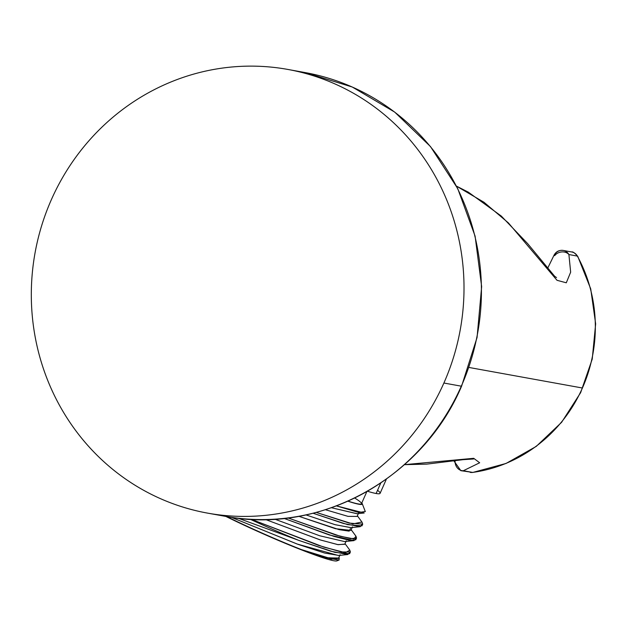 <?xml version="1.0" encoding="UTF-8"?>
<svg xmlns="http://www.w3.org/2000/svg" width="627" height="627" viewBox="0 0 627 627"><rect width="100%" height="100%" fill="white"/><g stroke="black" fill="none" stroke-linecap="round" stroke-linejoin="round"><path stroke-width="0.94" d="M468.941 367.453L582.42 388.011A144.774 138.739 100.3 0 1 472.648 472.421L463.345 470.728L479.663 462.773L473.714 458.313L404.47 464.654L473.714 458.313L479.663 462.773L463.345 470.728A8.551 8.19 100.3 0 1 460.861 470.681A8.551 8.19 -79.7 0 0 463.345 470.728L472.648 472.421A8.551 8.19 100.3 0 1 470.164 472.366A8.551 8.19 -79.7 0 0 472.648 472.421A8.551 2.328 82.1 0 0 472.86 472.421A8.551 2.328 -97.9 0 1 472.648 472.421A144.774 138.739 -79.7 0 0 582.42 388.011L468.941 367.453M554.08 255.103A8.551 0.572 -154 0 0 554.676 255.667A8.551 6.85 166.3 0 1 568.901 254.546L570.656 272.181L566.291 282.793L557.035 280.308L508.411 222.922L484.013 202.27L456.495 186.156L484.013 202.27L508.411 222.922L557.035 280.308L566.291 282.793L570.656 272.181L568.901 254.546L577.357 256.082A144.774 138.739 100.3 0 1 582.42 388.011A144.774 138.739 -79.7 0 0 577.357 256.082A8.551 1.575 -28.7 0 1 577.718 256.286A8.551 1.575 151.3 0 0 577.357 256.082A8.551 8.19 -79.7 0 0 571.738 251.976A8.551 8.19 100.3 0 1 577.357 256.082L568.901 254.546A8.551 8.19 -79.7 0 0 554.44 255.111A8.551 0.572 -154 0 0 554.08 255.103C556.11 251.505 559.174 249.946 563.281 250.447A8.551 8.19 100.3 0 1 568.901 254.546A8.551 6.85 166.3 0 0 554.676 255.667A8.551 0.572 -154 0 1 554.08 255.103L547.504 268.568M461.409 385.958A6.411 0.447 -156.1 0 1 461.59 386.169A6.411 0.447 -156.1 0 1 461.307 386.185A225.446 216.049 -79.7 0 0 305.271 72.599A225.446 216.049 100.3 0 1 461.307 386.185A6.411 0.447 23.9 0 0 461.59 386.169L477.061 337.498L481.646 286.617L475.094 236.128L457.741 188.633L430.483 146.561L394.697 112.092L352.233 87.004L305.271 72.599L287.848 69.44A225.446 216.049 -79.7 0 0 51.43 199.519A225.446 216.049 -79.7 0 0 207.466 513.105A225.446 216.049 -79.7 0 0 443.892 383.026L461.307 386.185A225.446 216.049 100.3 0 1 224.889 516.256A225.446 216.049 -79.7 0 0 461.307 386.185L443.892 383.026A225.446 216.049 -79.7 0 0 287.848 69.44M443.892 383.026A225.446 216.049 -79.7 0 0 338.768 85.664A225.446 216.049 -79.7 0 0 51.43 199.519A225.446 216.049 -79.7 0 0 156.546 496.874A225.446 216.049 -79.7 0 0 443.892 383.026M455.108 460.798A8.551 7.226 75.7 0 0 463.345 470.728A8.551 7.226 75.7 0 1 455.108 460.798M473.064 472.358A8.551 2.328 -97.9 0 1 472.86 472.421L506.052 463.455L536.242 446.4L561.612 422.308L580.649 392.627L592.225 359.138L595.65 323.845L590.72 288.867L577.718 256.286C574.716 252.947 572.725 251.513 571.738 251.976L563.281 250.447M386.404 479.106L380.095 493.339A90.821 6.364 -156.1 0 1 376.122 493.504L380.761 483.025L376.122 493.504A90.821 6.364 -156.1 0 1 367.5 491.262A90.821 6.364 23.9 0 0 376.122 493.504A90.821 6.364 23.9 0 0 377.548 490.275M366.826 491.646L361.465 503.732A77.999 5.463 -156.1 0 1 348.063 501.138A77.999 5.463 -156.1 0 0 354.717 498.034M362.226 503.646A78.853 5.525 23.9 0 1 347.922 501.2A78.853 5.525 23.9 0 0 361.795 502.995A78.853 5.525 23.9 0 1 362.226 503.646L365.329 511.632M365.275 511.499L358.871 512.51L336.464 505.911M362.712 524.141L361.912 522.009L352.766 523.945L316.282 512.408L349.247 523.106L362.712 524.141L361.936 525.881L347.726 524.65L313.053 513.247L343.635 523.521L360.219 526.688L361.826 524.791M336.362 505.871L364.201 512.988M356.982 513.74L331.448 507.737L357.194 513.717M360.219 526.688L350.806 527.66L334.967 524.642L305.96 514.9L335.233 524.721L350.987 527.636M352.452 526.892L350.908 530.371L335.547 528.718L298.836 516.303L339.254 529.682L349.184 531.147L350.383 528.608M325.452 509.735L348.001 516.358L357.084 516.436L347.985 516.35L325.452 509.735M355.713 535.881L355.987 536.234L353.902 538.914L340.351 536.297L288.059 517.941L336.025 535.058L350.658 538.632L356.544 538.06L355.987 536.234L351.191 529.737M350.375 551.979L349.803 550.145L345.438 552.677L323.885 547.128L251.278 519.313L318.602 545.396L341.276 551.964L350.375 551.979L349.6 553.719L334.873 552.356L299.04 540.474A87.396 6.129 -156.1 0 1 250.134 519.25A87.396 6.129 23.9 0 0 299.04 540.474L238.174 518.223L299.04 540.474L330.664 551.18L347.852 554.534L349.49 552.63M226.786 516.593A79.135 5.549 23.9 0 0 242.986 524.36L242.947 524.634A78.853 5.525 -156.1 0 1 225.877 516.436A78.853 5.525 23.9 0 0 242.947 524.634L242.986 524.36A79.135 5.549 -156.1 0 1 226.786 516.593M356.544 538.06L355.768 539.8L349.584 540.325L334.16 536.469L284.062 518.411L329.277 534.949L354.028 540.615L355.658 538.711M354.028 540.615L344.615 541.587L319.668 535.756L274.838 519.187L319.731 535.779L344.654 541.579M338.439 555.506L297.104 544.017L231.292 517.314L297.966 544.33L324.676 553.061L338.831 555.451M346.269 540.803L344.725 544.283L337.647 544.589L320.052 539.855L265.621 519.556L320.687 540.059L338.188 544.683L344.803 544.118M340.108 554.707L338.564 558.187L327.897 557.756L301.501 549.613A79.135 5.549 -156.1 0 1 242.986 524.36A79.135 5.549 23.9 0 0 301.501 549.613L328.297 557.85L338.635 558.03M349.631 549.91L345.015 543.633M339.348 558.234L331.362 559.229L301.501 549.613L326.714 558.03L339.066 560.029L339.152 557.975M339.16 559.997L336.871 560.875A78.853 5.525 -156.1 0 1 242.947 524.634A78.853 5.525 23.9 0 0 337.193 560.185M207.466 513.105L224.889 516.256C319.535 535.129 422.488 478.464 461.59 386.169M473.604 458.988L463.102 459.669L426.783 464.121L404.454 464.662M472.86 472.421L460.861 470.681L453.94 460.97M456.48 186.125L468.353 192.175L501.294 216.064L527.628 243.597L554.683 276.311L556.517 277.565M364.005 513.011L356.975 513.732M357.366 515.809L362.14 522.315M347.82 554.527L338.415 555.498M339.262 558.116L338.846 557.552M357.084 516.444L358.628 512.964"/></g></svg>
